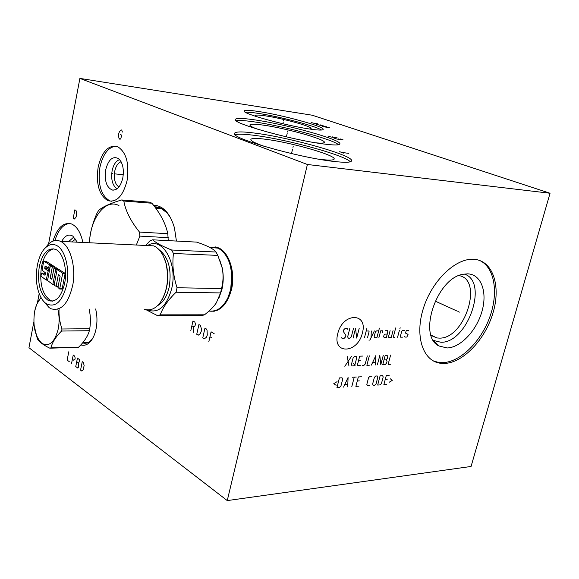 <?xml version="1.0" encoding="UTF-8"?>
<svg xmlns="http://www.w3.org/2000/svg" width="579" height="579" viewBox="0 0 579 579"><rect width="100%" height="100%" fill="white"/><g stroke="black" fill="none" stroke-linecap="round" stroke-linejoin="round"><path stroke-width="0.87" d="M48.578 243.947L79.895 78.411L307.398 164.487L227.257 500.589L28.95 347.711L33.806 322.04M37.44 302.817L39.198 293.524M95.636 308.969C97.236 315.454 97.388 322.069 96.092 328.829C95.021 333.953 93.262 338.049 90.823 341.103C87.733 344.766 84.404 346.025 80.843 344.881M52.964 241.125C57.205 227.721 63.35 221.989 71.412 223.928C76.913 226.302 80.734 232.476 82.877 242.456M127.054 180.684C123.03 196.02 116.654 202.686 107.918 200.681C99.074 195.21 95.832 183.934 98.191 166.839C102.07 151.329 108.534 144.598 117.58 146.632C126.302 152.147 129.457 163.502 127.054 180.684M153.449 205.176C163.061 205.588 170.06 213.13 174.445 227.808L176.421 241.059M209.077 310.974C216.763 312.023 223.074 307.536 228.017 297.519L230.703 289.442L231.81 274.388C230.456 261.397 225.976 252.719 218.384 248.34L217.161 247.798L209.432 247.247L217.856 247.609C228.857 251.409 235.769 272.159 231.491 289.529C226.982 305.314 219.484 312.486 209.005 311.046M227.257 500.589L471.06 466.464L550.05 193.256L307.398 164.487M444.665 363.446L439.859 363.171C422.699 360.659 414.586 335.675 423.444 308.137C432.086 280.569 455.601 258.068 473.55 259.276L474.722 259.37C493.149 261.201 501.023 286.308 493.033 312.819C485.282 339.359 463.395 362.649 444.665 363.446M79.895 78.411L312.219 115.214L550.05 193.256M309.982 129.074C286.069 125.752 241.696 113.477 244.179 110.994C244.722 109.959 249.592 110.14 258.799 111.537C282.581 115.062 324.428 126.555 323.198 129.37C322.944 130.398 318.537 130.297 309.982 129.074M322.836 143.874C291.201 139.85 231.665 123.095 235.277 119.484C236.073 117.971 242.579 118.102 254.796 119.882C286.185 124.297 341.263 139.626 339.887 143.838C339.612 145.329 333.931 145.336 322.836 143.874M332.874 161.324C297.497 157.343 230.174 137.983 234.466 133.387C235.4 131.484 242.666 131.447 256.258 133.286C291.295 137.831 352.966 155.317 351.591 160.701C351.323 162.561 345.084 162.771 332.874 161.324M437.391 344.91L436.928 343.948M432.1 336.153L431.398 335.263M75.639 239.04L71.803 241.928M73.888 236.941L68.474 241.769M77.282 242.188L72.831 236.109C68.648 233.764 64.935 235.544 61.7 241.443M69.654 223.451C63.162 224.239 58.24 229.95 54.889 240.596M458.865 275.59C483.812 279.266 464.843 339.077 439.418 338.114L436.921 337.955L431.123 335.465M433.403 340.438L440.93 342.261C467.637 343.224 489.117 281.213 464.177 274.055M447.14 347.965L438.991 345.989C417.459 336.189 436.566 278.144 463.012 274.272L467.666 273.838C481.192 274.265 487.569 291.932 482.003 311.241C476.64 330.551 460.631 347.61 447.14 347.965M439.859 363.171L438.267 362.367L443.073 362.642C460.544 361.882 480.939 341.661 489.754 317.154C498.7 292.677 494.654 267.317 479.644 260.463M438.267 362.367L433.085 360.797M215.533 246.929L214.889 247.009M213.875 311.292L213.231 311.184M333.924 159.413L334.199 158.914C334.025 160.296 329.473 160.463 320.542 159.406L318.385 159.116M264.958 146.581C255.397 143.317 250.693 140.95 250.845 139.474C251.525 138.128 256.591 138.077 266.05 139.322C290.962 142.448 335.212 155.049 334.199 158.914M350.346 161.78C344.614 155.201 288.19 139.713 255.744 135.522C245.105 134.089 238.237 133.829 235.146 134.748M315.852 142.818C321.446 143.368 324.283 143.194 324.37 142.282C325.362 139.257 285.874 128.227 263.554 125.165C255.035 123.957 250.49 123.884 249.904 124.955C249.752 125.817 252.227 127.214 257.344 129.139M338.57 144.714C332.621 139.25 282.986 125.911 254.34 121.894C245.076 120.548 239.004 120.171 236.109 120.758M118.912 186.981C115.004 184.194 113.607 178.962 114.707 171.304C115.894 166.072 118.022 162.887 121.091 161.751M119.614 159.638C116.01 160.861 113.513 164.537 112.123 170.675C110.85 179.628 112.507 185.656 117.103 188.768M122.813 177.956C120.808 186.062 117.45 190.122 112.739 190.144C106.637 187.871 104.285 181.075 105.696 169.756C108.418 159.601 112.659 155.86 118.406 158.537C122.719 162.489 124.188 168.967 122.813 177.956M116.075 146.147C108.367 147.052 102.997 154.007 99.972 167.02C97.619 184.086 100.862 195.355 109.713 200.819L111.342 201.289M256.62 116.661L255.404 115.532C255.809 114.808 259.197 114.917 265.58 115.872C282.328 118.304 311.987 126.475 311.133 128.495L309.548 129.008M321.548 130.029C315.389 125.954 279.252 116.48 258.379 113.39C252.14 112.442 247.805 112.065 245.387 112.261M87.516 342.652L86.307 342.363M86.401 342.355L87.588 342.63M33.966 324.631L37.331 338.824C39.242 341.943 43.411 345.07 49.837 348.203L78.541 347.241C84.216 341.769 87.82 336.261 89.354 330.718L89.759 328.706C90.78 321.967 90.556 315.381 89.094 308.954M89.759 328.706L61.982 328.995C59.688 322.141 58.711 315.432 59.051 308.86M89.354 330.718L61.584 331.043L61.982 328.995M49.837 348.203L50.93 347.87C52.233 342.37 55.787 336.761 61.584 331.043M41.167 297.794C38.019 300.805 35.818 305.473 34.566 311.813C32.663 326.078 35.073 336.565 41.804 343.289C49.208 347.219 54.694 342.392 58.276 328.8C59.499 322.148 59.362 315.642 57.857 309.273M40.971 297.432L36.68 304.388L34.523 311.654M78.541 347.241L50.93 347.87M159.138 207.897L155.773 208.259L161.541 208.708M121.662 199.958L149.737 202.165L151.915 203.236L123.812 201.043L121.662 199.958C110.502 203.265 102.852 206.717 98.72 210.329L97.055 213.072C92.546 223.096 89.984 232.997 89.361 242.767M136.333 245.026L139.886 236.109L139.481 232.07C130.811 221.301 125.585 210.959 123.812 201.043M168.228 240.632L167.816 233.692C165.616 223.559 160.318 213.412 151.915 203.236M168.228 237.651L139.886 236.109M167.816 233.692L139.481 232.07M118.97 205.617C105.552 198.112 90.31 218.174 89.441 242.775M211.986 311.184L217.704 310.141M219.296 248.268L210.061 247.45M219.506 259.312L222.198 267.773C223.632 274.916 223.559 282.089 221.981 289.283L218.681 298.721M157.539 315.671L201.753 315.606L204.496 314.81C209.844 310.633 213.781 306.675 216.293 302.94L220.556 292.923L221.54 288.566C223.385 281.097 223.537 274.026 222.003 267.36L217.827 255.397L173.447 253.486C172.108 264.762 173.309 276.183 177.051 287.741L176.074 292.243C168.171 299.886 162.894 307.427 160.238 314.853L157.539 315.671L145.966 309.678M147.037 309.845C158.277 313.927 166.513 306.79 171.746 288.443C177.927 262.96 162.011 235.87 147.58 245.561M215.989 252.024L171.645 250.005C162.619 246.408 156.265 243.014 152.574 239.815L196.578 242.109C207.029 245.547 213.499 248.847 215.989 252.024L217.827 255.397M145.655 245.467L149.925 240.85L152.574 239.815M171.645 250.005L173.447 253.486M221.54 288.566L177.051 287.741M220.556 292.923L176.074 292.243M204.496 314.81L160.238 314.853M157.64 305.611C163.162 302.535 167.02 296.325 169.213 286.981C171.854 269.423 168.482 257.011 159.095 249.737M60.144 276.082L57.958 287.43L59.68 289.022L62.72 273.194L57.321 269.742L57.039 270.009L54.173 284.926L54.303 285.461L56.141 286.229L58.32 274.909L58.609 274.634L60.144 276.082M53.883 248.825C47.891 250.128 43.736 256.142 41.427 266.883C39.3 283.616 42.383 294.863 50.677 300.617L52.486 301.16M54.383 267.78L54.39 266.521L52.718 265.529M58.088 269.756L58.03 268.844L56.344 267.845M51.43 265.479L51.372 264.596L46.031 261.259M45.401 274.156L43.772 273.172M49.526 270.14L46.935 268.461L44.742 268.395L45.176 265.971L48.506 268.113L49.295 265.052L49.164 264.523L43.961 261.187L43.686 261.455L42.035 270.183L45.423 272.847L45.242 274.996L44.981 275.271L41.688 273.107L40.914 276.132L46.204 280.091L48.151 271.059L44.742 268.395M46.971 267.122L46.935 268.461M58.095 286.54L55.975 286.504L58.124 286.554M59.803 289.015L62.17 288.783L65.072 273.795L64.942 273.252L59.405 269.8M64.638 283.363C67.584 269.228 63.01 252.386 55.584 249.383C47.927 247.284 42.477 253.088 39.242 266.81C37.114 283.58 40.19 294.841 48.47 300.595C55.895 302.687 61.287 296.94 64.638 283.363M57.285 245.851C53.268 243.556 49.345 244.186 45.524 247.725C36.694 255.686 33.502 279.252 39.22 293.575C41.015 298.279 43.353 301.652 46.233 303.707C55.425 308.086 62.257 301.768 66.744 284.738C69.893 268.974 65.311 250.541 57.285 245.851M43.599 301.297L49.15 307.659L51.227 308.831C61.497 311.408 68.742 303.164 72.954 284.108C75.835 266.557 70.529 247.067 61.743 241.979L60.636 241.392C56.387 239.554 52.291 240.48 48.332 244.179L45.017 248.232M60.636 241.392L153.732 245.858L154.897 246.415C159.898 249.267 163.567 254.803 165.905 263.018C169.336 278.76 167.266 292.2 159.674 303.331C154.854 309.179 149.657 311.104 144.084 309.121M153.732 245.858L145.93 245.482M163.256 255.918L166.122 263.394C169.198 276.726 167.867 288.805 162.12 299.647M52.313 266.984L50.641 265.464L50.366 265.732L47.543 280.533L52.834 284.484L55.823 268.779L53.985 268.055L51.842 279.244L50.308 278.687L50.178 278.152L52.313 266.984L54.52 267.049M68.785 351.764L67.142 360.095L69.342 361.745M72.389 359.219L73.786 360.261L74.908 359.479L75.183 358.083L74.626 356.063L73.229 355.036L71.564 363.402M77.434 358.133L75.755 366.543L77.724 368.02L78.57 367.035L78.708 363.105L79.555 360.5L79.41 359.588L77.434 358.133M76.732 361.643L78.708 363.105M82.254 361.687L80.561 370.14L81.697 370.994L83.267 369.735L84.121 365.494L83.398 362.526L82.254 361.687M74.85 209.815L73.186 218.406L74.3 219.036L75.827 217.509L76.529 215.511L76.385 211.451L75.965 210.423L74.85 209.815M111.877 173.591L112.854 173.686L111.877 173.591M114.164 173.816L123.276 174.692M122.393 132.063L121.764 130.123L121.141 129.862L119.44 131.643L118.673 133.814L118.84 138.041L119.925 139.351L120.7 138.851L121.778 135.139L120.533 134.61M191.888 325.789L193.741 326.911L194.66 326.556L195.572 324.349L194.819 322.054L192.966 320.947L190.817 330.631M193.741 326.911L193.77 332.44M198.923 324.522L196.744 334.264L198.242 335.176L200.283 333.656L201.21 331.441L201.383 328.771L200.428 325.42L198.923 324.522M204.959 328.141L202.751 337.941L204.264 338.867L206.341 337.347L207.275 335.125L207.058 330.334L206.479 329.06L204.959 328.141M214.165 333.67L211.074 331.818L208.838 341.675M209.96 336.746L211.878 337.919M458.51 311.726L459.393 312.132L458.51 311.726M457.323 311.184L435.162 301.087M362.331 333.149C368.447 312.349 342.717 312.219 337.789 333.547C331.97 354.775 357.706 353.805 362.331 333.149M347.509 329.198L347.161 328.503L345.041 328.525L343.622 329.95L343.26 331.354L345.895 335.509L345.54 336.913L344.129 338.331L342.008 338.375L341.653 337.687M353.472 328.423L351.323 336.804L349.919 338.216L348.341 338.252L347.653 336.869L349.796 328.467M353.052 338.15L355.557 328.394L356.693 338.078L359.197 328.351M364.415 337.919L366.92 328.257M367.477 337.861L369.091 331.666L368.758 330.985L366.203 331.022M368.917 340.105L369.93 340.083L374.338 330.906M371.298 330.949L371.03 337.789M378.695 330.841L376.683 330.87L375.503 331.572L374.07 337.043L374.902 337.709L376.907 337.666L379.411 328.105M382.48 332.816L382.69 330.783L380.692 330.812L378.905 337.629M387.242 334.09L385.267 334.126L384.101 334.821L383.566 336.855L384.376 337.514L386.352 337.477L387.778 332.057L387.641 330.71L385.173 330.747M390.108 330.674L388.502 336.761L388.813 337.427L391.259 337.376L393.047 330.631M395.718 327.902L393.394 336.66L393.698 337.325L394.675 337.304M397.585 337.246L399.365 330.537M399.908 328.517L400.248 327.844L399.908 328.517M404.345 330.464L402.427 330.493L401.761 331.166L400.335 336.522L400.639 337.188L402.564 337.144M404.656 336.442L404.953 337.094L406.863 337.058L408.05 334.387L405.546 333.106L406.082 331.101L406.74 330.428L408.644 330.399L408.94 331.058M344.809 366.268L351.446 356.476M347.284 356.621L348.971 366.087M351.395 364.632L352.075 365.957L353.624 365.892L354.999 364.481L356.773 357.641L356.092 356.309L354.551 356.36L353.161 357.771L351.395 364.632M353.299 363.199L355.166 365.819M362.751 356.071L359.689 356.179L357.214 365.733L360.276 365.602M360.666 360.203L358.625 360.283M362.309 365.515L363.829 365.45L365.197 364.046L367.318 355.911M369.33 355.839L366.862 365.313L369.373 365.204M375.358 364.951L375.843 355.607L371.371 365.117M372.746 362.396L375.402 362.288M383.269 355.347L380.794 364.712L379.817 355.47L377.342 364.864M385.954 359.877L386.439 359.863L387.061 361.151L386.533 363.149L385.201 364.524L382.755 364.625L385.23 355.274L387.127 355.426L387.814 356.505L387.279 358.51L385.954 359.877L383.993 359.957M390.601 355.086L388.125 364.394L390.55 364.292M337.072 381.662L333.793 383.653L336.138 385.317M336.956 387.51L339.569 387.358L340.966 385.932L342.717 379.107L342.023 377.79L339.41 377.928L336.956 387.51M347.697 386.866L348.088 377.472L343.564 387.112M344.954 384.355L347.711 384.195M351.808 386.62L354.254 377.146M352.206 377.255L356.302 377.038M361.383 376.77L358.336 376.936L355.882 386.374L358.929 386.186M359.313 380.866L357.286 380.982M371.906 376.22L369.916 376.321L368.57 377.718L366.818 384.398L367.462 385.672L369.453 385.556M372.615 384.058L373.252 385.325L374.729 385.238L376.068 383.848L377.819 377.219L377.182 375.945L375.706 376.017L374.367 377.407L372.615 384.058M377.682 385.057L380.128 384.912L381.452 383.53L383.204 376.929L382.574 375.655L380.128 375.785L377.682 385.057M389.211 375.308L386.309 375.46L383.855 384.688L386.758 384.507M387.192 379.31L385.252 379.419M389.269 382.212L392.294 380.316L390.203 378.709M283.609 120.598L283.848 119.563L283.609 120.598M283.29 121.974L282.878 123.747M326.462 126.75L322.235 126.425L329.856 127.887M327.207 127.358L325.174 126.678M316.496 124.319L321.83 125.737L323.096 125.621L320.44 124.912M311.176 122.531L316.467 123.942L317.755 123.834L315.121 123.132M287.524 132.034L287.785 130.905L287.524 132.034M287.17 133.546L286.395 136.861M333.844 138.012L336.826 139.032L343.188 139.937L340.206 138.917M340.018 139.488L338.15 138.851M327.938 135.985L330.884 136.991L337.239 137.903M334.069 137.447L332.223 136.818M292.952 147.399L293.242 146.14L292.952 147.399M292.554 149.085L291.505 153.565M343.846 153.174L339.685 151.705M341.762 152.436L348.782 153.363M51.726 274.953L52.66 274.974M87.53 342.645L83.325 342.421M92.575 338.549L91.931 339.395C89.05 342.804 85.945 343.962 82.631 342.855M171.768 220.158C167.266 211.371 161.577 206.92 154.702 206.812M166.68 212.551L161.179 208.541L155.266 207.564M216.676 247.32L217.06 247.327M215.699 247.117L216.249 247.088M214.599 311.169L214.049 311.111M226.136 255.802C234.553 267.679 233.945 291.526 224.92 302.969M230.377 265.783L231.861 274.504L231.969 279.99L231.267 286.786L229.675 293.206M54.39 266.521L52.182 266.456M52.045 278.195L50.178 278.152M51.944 278.723L50.308 278.687M56.474 267.853L54.267 267.78M58.03 268.844L55.823 268.779M58.161 269.38L55.946 269.315M54.31 284.231L53.094 284.209M54.26 284.499L52.95 284.47L54.252 284.506M52.848 265.537L50.641 265.464L52.834 265.529M51.372 264.596L49.164 264.523M46.154 261.267L43.961 261.187M51.495 265.117L49.295 265.052M49.953 267.874L48.766 267.838M49.903 268.149L48.614 268.106L49.903 268.157M45.647 266.275L44.923 266.246M46.812 267.939L44.619 267.874M49.447 270.567L48.028 270.531M49.345 271.088L48.151 271.059M47.673 279.852L46.486 279.823M46.32 280.098L47.623 280.127L46.342 280.091M43.903 273.172L41.702 273.114L43.881 273.165M59.536 269.807L57.321 269.742L59.521 269.792M64.942 273.252L62.72 273.194M65.072 273.795L62.85 273.737M62.17 288.783L59.948 288.747M59.051 274.924L58.32 274.909M58.182 286.265L56.141 286.229M83.665 342.536C86.409 343.6 89.166 342.551 91.931 339.395L90.823 341.103M436.921 337.955L430.993 335.067M433.468 340.539L438.991 345.989M115.605 189.68L112.739 190.144M107.918 200.681L109.713 200.819M161.165 208.534L160.593 208.635M230.355 265.718L231.81 274.388M217.161 247.798L209.793 247.436M222.198 267.773L222.003 267.36M45.524 247.725L48.332 244.179M166.122 263.394L165.905 263.018M50.677 300.617L48.47 300.595M56.46 267.838L54.245 267.773M46.139 261.252L43.939 261.18M61.902 289.059L59.782 289.022"/></g></svg>
